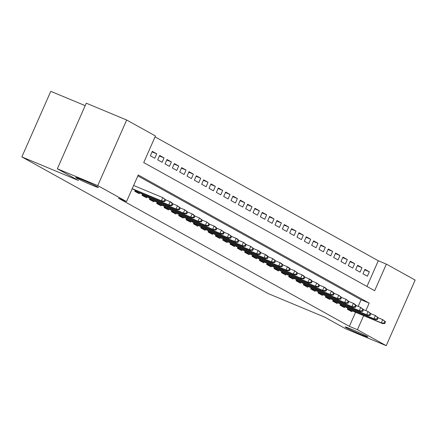 <?xml version="1.0" encoding="UTF-8"?>
<svg xmlns="http://www.w3.org/2000/svg" width="437" height="437" viewBox="0 0 437 437"><rect width="100%" height="100%" fill="white"/><g stroke="black" fill="none" stroke-linecap="round" stroke-linejoin="round"><path stroke-width="0.66" d="M351.796 329.367A12.411 0.541 23.8 0 1 367.845 336.982A12.411 0.541 23.8 0 1 361.181 334.578A12.411 0.541 23.8 0 1 345.132 326.963A12.411 0.541 23.8 0 1 351.796 329.367M82.385 179.875A12.411 0.541 23.8 0 1 98.434 187.489A12.411 0.541 23.8 0 1 91.77 185.086A12.411 0.541 23.8 0 1 75.721 177.471A12.411 0.541 23.8 0 1 82.385 179.875M85.182 105.656L50.779 91.328L21.85 156.916L268.171 293.593L324.74 317.153L345.814 328.848L386.221 345.672L357.45 329.706L363.639 315.667M21.85 156.916L78.42 180.476L57.34 168.78L86.269 103.187L126.675 120.017L155.452 135.978L143.724 162.569L374.646 290.709L386.374 264.117L415.15 280.084L386.221 345.672M366.965 286.443L378.295 260.752L155.053 136.879M378.295 260.752L386.374 264.117M347.841 308.074L347.339 309.221L351.736 311.657L352.091 310.86M340.51 304.01L340.008 305.152L344.405 307.593L344.76 306.79M333.18 299.94L332.677 301.082L337.074 303.524L337.424 302.721M325.849 295.871L325.347 297.018L329.744 299.454L330.093 298.657M318.518 291.801L318.016 292.948L322.413 295.39L322.763 294.587M311.188 287.737L310.68 288.879L315.082 291.321L315.432 290.518M303.857 283.668L303.349 284.809L307.752 287.251L308.101 286.454M296.526 279.598L296.018 280.745L300.421 283.187L300.771 282.384M289.196 275.534L288.688 276.676L293.09 279.117L293.44 278.314M281.865 271.464L281.357 272.606L285.76 275.048L286.109 274.25M274.534 267.395L274.026 268.542L278.424 270.984L278.779 270.181M267.204 263.331L266.696 264.472L271.093 266.914L271.448 266.111M259.868 259.261L259.365 260.403L263.762 262.845L264.117 262.047M252.537 255.192L252.034 256.339L256.432 258.78L256.787 257.977M245.206 251.128L244.704 252.269L249.101 254.711L249.456 253.908M237.875 247.058L237.373 248.2L241.77 250.641L242.125 249.844M230.545 242.988L230.042 244.136L234.44 246.572L234.795 245.774M223.214 238.924L222.712 240.066L227.109 242.508L227.464 241.705M215.883 234.855L215.381 235.996L219.778 238.438L220.133 237.641M208.553 230.785L208.05 231.932L212.448 234.369L212.803 233.571M201.222 226.721L200.72 227.863L205.117 230.304L205.472 229.501M193.891 222.652L193.389 223.793L197.786 226.235L198.141 225.437M186.561 218.582L186.058 219.729L190.456 222.165L190.811 221.368M179.23 214.518L178.728 215.66L183.125 218.101L183.474 217.298M171.899 210.448L171.397 211.59L175.794 214.032L176.144 213.234M164.569 206.379L164.066 207.526L168.463 209.962L168.813 209.165M157.238 202.315L156.73 203.456L161.133 205.898L161.482 205.095M149.907 198.245L149.399 199.387L153.802 201.828L154.152 201.025M142.577 194.175L142.069 195.323L146.471 197.759L146.821 196.961M135.246 190.111L134.738 191.253L139.141 193.695L139.49 192.892M149.388 149.733L147.433 154.163M152.103 151.879L156.73 153.808L152.333 151.366L150.377 155.796L154.774 158.238L156.73 153.808M159.434 155.949L164.061 157.877L159.663 155.435L157.708 159.866L162.105 162.307L164.061 157.877M166.765 160.018L171.391 161.941L166.994 159.5L165.039 163.935L169.436 166.371L171.391 161.941M174.095 164.083L178.722 166.011L174.325 163.569L172.369 167.999L176.767 170.441L178.722 166.011M181.426 168.152L186.053 170.08L181.655 167.639L179.7 172.069L184.097 174.51L186.053 170.08M188.762 172.222L193.383 174.145L188.986 171.703L187.031 176.138L191.428 178.58L193.383 174.145M196.093 176.286L200.714 178.214L196.317 175.772L194.361 180.202L198.764 182.644L200.714 178.214M203.423 180.355L208.045 182.284L203.647 179.842L201.692 184.272L206.095 186.714L208.045 182.284M210.754 184.425L215.375 186.348L210.978 183.906L209.023 188.342L213.425 190.783L215.375 186.348M218.085 188.489L222.706 190.417L218.309 187.976L216.353 192.406L220.756 194.847L222.706 190.417M225.416 192.559L230.042 194.487L225.639 192.045L223.684 196.475L228.087 198.917L230.042 194.487M232.746 196.628L237.373 198.551L232.97 196.109L231.02 200.545L235.417 202.987L237.373 198.551M240.077 200.692L244.704 202.621L240.301 200.179L238.351 204.609L242.748 207.051L244.704 202.621M247.408 204.762L252.034 206.69L247.632 204.248L245.681 208.678L250.079 211.12L252.034 206.69M254.738 208.831L259.365 210.754L254.962 208.318L253.012 212.748L257.409 215.19L259.365 210.754M262.069 212.895L266.696 214.824L262.298 212.382L260.343 216.818L264.74 219.254L266.696 214.824M269.4 216.965L274.026 218.893L269.629 216.452L267.673 220.882L272.071 223.323L274.026 218.893M276.73 221.035L281.357 222.957L276.96 220.521L275.004 224.951L279.401 227.393L281.357 222.957M284.061 225.099L288.688 227.027L284.29 224.585L282.335 229.021L286.732 231.457L288.688 227.027M291.392 229.168L296.018 231.097L291.621 228.655L289.665 233.085L294.063 235.527L296.018 231.097M298.722 233.238L303.349 235.161L298.952 232.724L296.996 237.154L301.393 239.596L303.349 235.161M306.053 237.302L310.68 239.23L306.282 236.788L304.327 241.224L308.724 243.66L310.68 239.23M313.384 241.371L318.01 243.3L313.613 240.858L311.657 245.288L316.055 247.73L318.01 243.3M320.714 245.441L325.341 247.364L320.944 244.928L318.988 249.358L323.385 251.799L325.341 247.364M328.045 249.511L332.672 251.433L328.274 248.992L326.319 253.427L330.716 255.863L332.672 251.433M335.376 253.575L340.002 255.503L335.605 253.061L333.649 257.491L338.047 259.933L340.002 255.503M342.712 257.644L347.333 259.567L342.936 257.131L340.98 261.561L345.377 264.003L347.333 259.567M350.042 261.714L354.664 263.637L350.266 261.195L348.311 265.63L352.708 268.067L354.664 263.637M357.373 265.778L361.994 267.706L357.597 265.264L355.642 269.695L360.044 272.136L361.994 267.706M362.972 273.764L367.375 276.206L369.325 271.776L364.928 269.334L362.972 273.764M365.873 310.609L369.178 303.114L138.25 174.98L126.522 201.572L118.443 198.207L349.365 326.341L355.56 312.302M358.165 306.386L361.093 299.749L137.852 175.882M131.794 189.62L132.16 188.822M133.76 185.195L133.635 185.479M57.34 168.78L97.751 185.605L126.675 120.017M349.365 326.341L357.45 329.706M126.522 201.572L97.751 185.605M361.093 299.749L369.178 303.114M364.704 269.848L369.325 271.776M164.093 201.14L164.825 201.55L165.607 199.775L164.875 199.37L164.093 201.14L161.384 200.812L162.706 201.544L132.149 188.817M132.214 188.664L161.384 200.812L162.793 197.622L133.624 185.474M164.875 199.37L162.793 197.622L165.607 199.775M162.706 201.544L164.825 201.55M171.424 205.21L172.156 205.614L172.937 203.844L172.205 203.434L171.424 205.21L168.715 204.882L170.037 205.614L134.864 190.964M134.935 190.811L168.715 204.882L170.124 201.686L165.596 199.802M172.205 203.434L170.124 201.686L171.446 202.418L172.937 203.844M170.037 205.614L172.156 205.614M178.755 209.274L179.487 209.684L180.268 207.908L179.536 207.504L178.755 209.274L176.045 208.946L177.367 209.678L142.194 195.033M142.265 194.88L176.045 208.946L177.455 205.756L172.926 203.871M179.536 207.504L177.455 205.756L180.268 207.908M177.367 209.678L179.487 209.684M186.086 213.343L186.817 213.753L187.599 211.978L186.867 211.574L186.086 213.343L183.376 213.016L184.698 213.748L149.53 199.103M149.596 198.95L183.376 213.016L184.785 209.826L180.257 207.941M186.867 211.574L184.785 209.826L187.599 211.978M184.698 213.748L186.817 213.753M193.416 217.413L194.148 217.817L194.929 216.047L194.197 215.638L193.416 217.413L190.707 217.085L192.029 217.817L156.861 203.172M156.927 203.014L190.707 217.085L192.116 213.89L187.588 212.005M194.197 215.638L192.116 213.89L193.438 214.627L194.929 216.047M192.029 217.817L194.148 217.817M200.747 221.477L201.479 221.887L202.26 220.111L201.528 219.707L200.747 221.477L198.043 221.149L199.359 221.881L164.192 207.236M164.257 207.083L198.043 221.149L199.447 217.959L194.918 216.075M201.528 219.707L199.447 217.959L202.26 220.111M199.359 221.881L201.479 221.887M208.078 225.547L208.81 225.956L209.591 224.181L208.859 223.777L208.078 225.547L205.374 225.219L206.69 225.951L171.523 211.306M171.588 211.153L205.374 225.219L206.777 222.029L202.249 220.144M208.859 223.777L206.777 222.029L209.591 224.181M206.69 225.951L208.81 225.956M215.408 229.616L216.14 230.02L216.927 228.251L216.189 227.841L215.408 229.616L212.704 229.288L214.021 230.02L178.853 215.375M178.919 215.217L212.704 229.288L214.108 226.098L209.58 224.208M216.189 227.841L214.108 226.098L215.43 226.83L216.927 228.251M214.021 230.02L216.14 230.02M222.739 233.68L223.471 234.09L224.257 232.315L223.52 231.91L222.739 233.68L220.035 233.353L221.351 234.085L186.184 219.44M186.249 219.287L220.035 233.353L221.439 230.162L216.91 228.278M223.52 231.91L221.439 230.162L224.257 232.315M221.351 234.085L223.471 234.09M230.07 237.75L230.802 238.16L231.588 236.384L230.851 235.98L230.07 237.75L227.366 237.422L228.682 238.154L193.515 223.509M193.58 223.356L227.366 237.422L228.77 234.232L224.241 232.347M230.851 235.98L228.77 234.232L231.588 236.384M228.682 238.154L230.802 238.16M237.4 241.819L238.138 242.224L238.919 240.454L238.181 240.044L237.4 241.819L234.696 241.492L236.013 242.224L200.845 227.579M200.911 227.42L234.696 241.492L236.1 238.302L231.572 236.412M238.181 240.044L236.1 238.302L237.422 239.034L238.919 240.454M236.013 242.224L238.138 242.224M244.731 245.889L245.468 246.293L246.25 244.518L245.518 244.114L244.731 245.889L242.027 245.556L243.343 246.288L208.176 231.643M208.241 231.49L242.027 245.556L243.431 242.366L238.902 240.481M245.518 244.114L243.431 242.366L246.25 244.518M243.343 246.288L245.468 246.293M252.062 249.953L252.799 250.363L253.58 248.587L252.848 248.183L252.062 249.953L249.358 249.625L250.674 250.357L215.507 235.712M215.572 235.559L249.358 249.625L250.762 246.435L246.233 244.551M252.848 248.183L250.762 246.435L253.58 248.587M250.674 250.357L252.799 250.363M259.392 254.023L260.13 254.427L260.911 252.657L260.179 252.247L259.392 254.023L256.688 253.695L258.005 254.427L222.837 239.782M222.903 239.623L256.688 253.695L258.098 250.505L253.564 248.615M260.179 252.247L258.098 250.505L259.414 251.237L260.911 252.657M258.005 254.427L260.13 254.427M266.728 258.092L267.46 258.496L268.242 256.727L267.51 256.317L266.728 258.092L264.019 257.759L265.335 258.491L230.168 243.846M230.239 243.693L264.019 257.759L265.428 254.569L260.9 252.684M267.51 256.317L265.428 254.569L266.745 255.301L268.242 256.727M265.335 258.491L267.46 258.496M274.059 262.156L274.791 262.566L275.572 260.791L274.84 260.386L274.059 262.156L271.35 261.829L272.672 262.561L237.499 247.916M237.57 247.763L271.35 261.829L272.759 258.638L268.231 256.754M274.84 260.386L272.759 258.638L275.572 260.791M272.672 262.561L274.791 262.566M281.39 266.226L282.122 266.63L282.903 264.86L282.171 264.451L281.39 266.226L278.68 265.898L280.002 266.63L244.829 251.985M244.9 251.827L278.68 265.898L280.09 262.708L275.561 260.818M282.171 264.451L280.09 262.708L281.406 263.44L282.903 264.86M280.002 266.63L282.122 266.63M288.72 270.295L289.452 270.7L290.234 268.93L289.502 268.52L288.72 270.295L286.011 269.962L287.333 270.694L252.16 256.049M252.231 255.896L286.011 269.962L287.42 266.772L282.892 264.888M289.502 268.52L287.42 266.772L288.737 267.504L290.234 268.93M287.333 270.694L289.452 270.7M296.051 274.36L296.783 274.769L297.564 272.994L296.832 272.59L296.051 274.36L293.342 274.032L294.664 274.764L259.491 260.119M259.562 259.966L293.342 274.032L294.751 270.842L290.223 268.957M296.832 272.59L294.751 270.842L297.564 272.994M294.664 274.764L296.783 274.769M303.382 278.429L304.114 278.833L304.895 277.063L304.163 276.654L303.382 278.429L300.672 278.101L301.994 278.833L266.821 264.188M266.892 264.03L300.672 278.101L302.082 274.911L297.553 273.021M304.163 276.654L302.082 274.911L303.398 275.643L304.895 277.063M301.994 278.833L304.114 278.833M310.712 282.499L311.444 282.903L312.226 281.133L311.494 280.723L310.712 282.499L308.003 282.165L309.325 282.903L274.152 268.252M274.223 268.1L308.003 282.165L309.412 278.975L304.884 277.091M311.494 280.723L309.412 278.975L310.729 279.707L312.226 281.133M309.325 282.903L311.444 282.903M318.043 286.563L318.775 286.972L319.556 285.197L318.824 284.793L318.043 286.563L315.334 286.235L316.656 286.967L281.483 272.322M281.554 272.169L315.334 286.235L316.743 283.045L312.215 281.16M318.824 284.793L316.743 283.045L319.556 285.197M316.656 286.967L318.775 286.972M325.374 290.632L326.106 291.037L326.887 289.267L326.155 288.857L325.374 290.632L322.664 290.305L323.986 291.037L288.813 276.392M288.884 276.239L322.664 290.305L324.074 287.114L319.545 285.224M326.155 288.857L324.074 287.114L325.396 287.846L326.887 289.267M323.986 291.037L326.106 291.037M332.704 294.702L333.436 295.106L334.218 293.336L333.486 292.927L332.704 294.702L329.995 294.374L331.317 295.106L296.144 280.456M296.215 280.303L329.995 294.374L331.404 291.179L326.876 289.294M333.486 292.927L331.404 291.179L332.726 291.911L334.218 293.336M331.317 295.106L333.436 295.106M340.035 298.766L340.767 299.176L341.548 297.4L340.816 296.996L340.035 298.766L337.326 298.438L338.648 299.17L303.48 284.525M303.546 284.372L337.326 298.438L338.735 295.248L334.207 293.364M340.816 296.996L338.735 295.248L341.548 297.4M338.648 299.17L340.767 299.176M347.366 302.836L348.098 303.245L348.879 301.47L348.147 301.066L347.366 302.836L344.656 302.508L345.978 303.24L310.811 288.595M310.876 288.442L344.656 302.508L346.066 299.318L341.537 297.433M348.147 301.066L346.066 299.318L348.879 301.47M345.978 303.24L348.098 303.245M354.697 306.905L355.428 307.309L356.21 305.539L355.478 305.13L354.697 306.905L351.987 306.577L353.309 307.309L318.141 292.659M318.207 292.506L351.987 306.577L353.396 303.382L348.868 301.497M355.478 305.13L353.396 303.382L354.718 304.114L356.21 305.539M353.309 307.309L355.428 307.309M362.027 310.969L362.759 311.379L363.54 309.604L362.808 309.199L362.027 310.969L359.323 310.641L360.64 311.373L325.472 296.728M325.538 296.576L359.323 310.641L360.727 307.451L356.199 305.567M362.808 309.199L360.727 307.451L363.54 309.604M360.64 311.373L362.759 311.379M369.358 315.039L370.09 315.448L370.876 313.673L370.139 313.269L369.358 315.039L366.654 314.711L367.97 315.443L332.803 300.798M332.868 300.645L366.654 314.711L368.058 311.521L363.529 309.636M370.139 313.269L368.058 311.521L370.876 313.673M367.97 315.443L370.09 315.448M376.689 319.108L377.421 319.513L378.207 317.743L377.47 317.333L376.689 319.108L373.985 318.781L375.301 319.513L340.133 304.868M340.199 304.709L373.985 318.781L375.388 315.585L370.86 313.7M377.47 317.333L375.388 315.585L378.207 317.743M375.301 319.513L377.421 319.513M384.019 323.172L384.751 323.582L385.538 321.807L384.8 321.403L384.019 323.172L381.315 322.845L382.632 323.577L347.464 308.932M347.53 308.779L381.315 322.845L382.719 319.655L378.191 317.77M384.8 321.403L382.719 319.655L385.538 321.807M382.632 323.577L384.751 323.582"/></g></svg>

